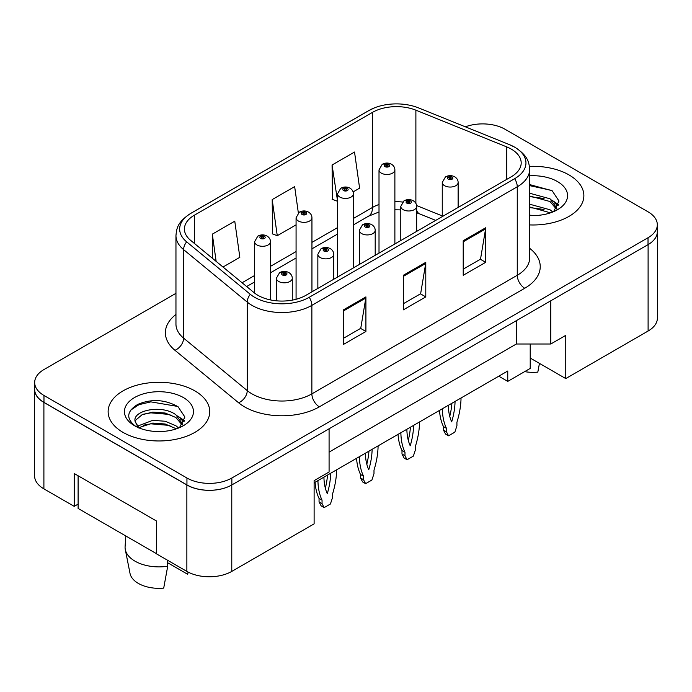 <?xml version="1.0" encoding="UTF-8"?>
<svg xmlns="http://www.w3.org/2000/svg" width="692" height="692" viewBox="0 0 692 692"><rect width="100%" height="100%" fill="white"/><g stroke="black" fill="none" stroke-linecap="round" stroke-linejoin="round"><path stroke-width="1.04" d="M530.21 344.002L530.21 358.049L565.762 378.576L648.101 331.036A31.754 18.338 0 0 0 657.4 318.078L657.4 231.647A31.754 18.338 0 0 0 657.322 230.384M34.6 389.466L34.6 475.897A31.754 18.338 0 0 0 43.899 488.863L74.217 506.362L74.217 473.518L156.556 521.05L156.556 553.894L186.866 571.402A31.754 18.338 0 0 0 231.777 571.402L314.116 523.861L314.116 480.646L329.081 472.005L329.081 428.789L231.777 484.971A31.754 18.338 0 0 1 186.866 484.971L43.899 402.433A31.754 18.338 0 0 1 34.6 389.466A31.754 18.338 0 0 1 34.678 388.203M74.217 506.362L78.109 504.113M314.116 482.808L507.755 371.016L507.755 381.387L498.768 376.197M329.081 452.127L516.362 344.002L516.362 320.664M516.362 344.002L550.789 344.002L550.789 300.786L648.101 244.605A31.754 18.338 0 0 0 657.4 231.647M550.789 344.002L565.762 335.361L565.762 378.576M530.21 358.049L530.21 368.421L507.755 381.387M568.98 174.903A50.81 29.332 0 0 0 529.432 166.383A50.81 29.332 0 0 1 568.98 174.903A50.81 29.332 0 0 1 583.866 195.646A50.81 29.332 0 0 0 568.98 174.903M194.876 390.893A50.81 29.332 0 0 0 139.507 384.527A50.81 29.332 0 0 0 108.134 411.636A50.81 29.332 0 0 0 123.02 432.379A50.81 29.332 0 0 0 178.389 438.737A50.81 29.332 0 0 0 209.754 411.636A50.81 29.332 0 0 0 194.876 390.893A50.81 29.332 0 0 0 139.507 384.527A50.81 29.332 0 0 0 108.134 411.636A50.81 29.332 0 0 0 123.02 432.379A50.81 29.332 0 0 0 178.389 438.737A50.81 29.332 0 0 0 209.754 411.636A50.81 29.332 0 0 0 194.876 390.893M511.267 149.1A33.873 19.558 180 0 1 521.188 162.931A33.873 19.558 180 0 1 511.267 176.763L305.881 295.337A33.873 19.558 180 0 1 254.18 292.733L190.551 240.271A33.873 19.558 180 0 1 184.427 229.052A33.873 19.558 180 0 1 194.348 215.221L372.504 112.364A33.873 19.558 180 0 1 415.883 110.175L506.752 146.912A33.873 19.558 180 0 1 511.267 149.1M514.64 147.154A38.64 22.308 0 0 0 509.476 144.654L418.617 107.926A38.64 22.308 0 0 0 418.184 107.753A38.64 22.308 0 0 0 374.718 107.753A38.64 22.308 0 0 0 369.13 110.426L190.983 213.274A38.64 22.308 0 0 0 186.65 241.845L250.279 294.308A38.64 22.308 0 0 0 309.246 297.283L514.64 178.7A38.64 22.308 0 0 0 514.64 147.154M175.958 293.339L43.977 369.545A31.754 18.338 0 0 0 34.678 382.503L34.678 389.423A31.754 18.338 0 0 0 43.977 402.389L186.944 484.928A31.754 18.338 0 0 0 231.855 484.928L648.023 244.648A31.754 18.338 0 0 0 657.322 231.69L657.322 224.77A31.754 18.338 0 0 0 648.023 211.804L505.056 129.266A31.754 18.338 0 0 0 465.379 126.826M343.457 309.86L343.457 344.434L365.912 331.468L365.912 296.894L343.457 309.86M343.457 338.302L360.748 328.311L365.817 298.044A8.468 4.887 -120 0 0 365.912 296.894M360.601 328.406L365.912 331.468M463.216 240.721L463.216 275.295L485.672 262.329L485.672 227.755L463.216 240.721M463.216 269.153L480.516 259.171L485.585 228.905A8.468 4.887 -120 0 0 485.672 227.755M480.36 259.258L485.672 262.329M403.332 275.286L403.332 309.86L425.788 296.894L425.788 262.329L403.332 275.286M403.332 303.727L420.632 293.745L425.701 263.47A8.468 4.887 -120 0 0 425.788 262.329M420.476 293.832L425.788 296.894M529.657 224.917A50.81 29.332 0 0 0 583.866 195.646A50.81 29.332 0 0 1 529.657 224.917M34.678 382.503A31.754 18.338 0 0 0 43.977 395.469L186.944 478.008A31.754 18.338 0 0 0 231.855 478.008L648.023 237.737A31.754 18.338 0 0 0 657.322 224.77M353.11 191.909L359.606 188.163L354.529 152.041L332.073 165.007L332.437 199.365M223.006 267.025L239.839 257.312L234.77 221.189L212.314 234.147L212.314 258.211M298.347 212.92L294.654 186.615L272.198 199.581L272.562 233.939M272.198 199.581L277.267 235.704L296.072 224.848M277.267 235.704L272.198 233.81M332.073 165.007L337.54 200.905M337.151 201.13L332.073 199.235M212.314 234.147L216.138 261.36M458.13 207.436L458.13 182.463A7.941 4.585 180 0 1 453.234 186.702A7.941 4.585 180 0 1 444.575 185.707A7.941 4.585 180 0 1 442.257 182.463L445.423 176.953A5.294 3.183 57.8 0 1 448.243 177.109A2.647 1.531 0 0 0 448.321 179.219A2.647 1.531 0 0 0 452.066 179.219A2.647 1.531 0 0 0 452.066 177.065A2.647 1.531 0 0 0 448.407 177.014L449.48 177.688A1.055 0.614 180 0 1 450.942 177.706A1.055 0.614 180 0 1 451.253 178.138A1.055 0.614 180 0 1 450.596 178.709A1.055 0.614 180 0 1 449.445 178.571A1.055 0.614 180 0 1 449.134 178.138A1.055 0.614 180 0 1 449.411 177.732L448.243 177.109M449.48 178.597L449.48 177.688M448.407 177.014A5.294 2.924 -117.9 0 0 445.933 176.659A5.294 2.924 -117.9 0 0 445.7 176.806M449.411 178.553L449.411 177.732M442.344 408.782A70.394 40.646 120 0 0 446.452 428.331L446.452 431.817L448.546 435.796L454.834 432.163L456.928 425.77L456.928 422.276A70.394 40.646 120 0 0 461.036 397.987M448.329 405.322A61.925 35.75 120 0 0 451.686 421.861A61.925 35.75 120 0 0 455.051 401.438M439.489 410.425A70.394 40.646 120 0 0 443.46 426.601L443.46 430.087L445.553 434.066L448.546 435.796M449.748 416.325A61.925 35.75 120 0 0 451.893 403.263M446.452 428.331L443.46 426.601M446.452 431.817L443.46 430.087M394.881 243.956L394.881 169.886A7.941 4.585 180 0 1 389.985 174.125A7.941 4.585 180 0 1 381.327 173.13A7.941 4.585 180 0 1 379.008 169.886L382.174 164.376A5.294 3.183 57.8 0 1 384.994 164.532A2.647 1.531 0 0 0 385.072 166.651A2.647 1.531 0 0 0 388.817 166.651A2.647 1.531 0 0 0 388.817 164.488A2.647 1.531 0 0 0 385.159 164.436L386.231 165.12A1.055 0.614 180 0 1 387.693 165.137A1.055 0.614 180 0 1 388.004 165.57A1.055 0.614 180 0 1 387.347 166.132A1.055 0.614 180 0 1 386.197 166.002L386.162 165.154L384.994 164.532M386.231 166.019L386.231 165.12M385.159 164.436A5.294 2.924 -117.9 0 0 382.685 164.082A5.294 2.924 -117.9 0 0 382.451 164.238M386.197 166.002A1.055 0.614 180 0 1 385.885 165.57A1.055 0.614 180 0 1 386.162 165.154M416.662 231.379L416.662 206.406A7.941 4.585 180 0 1 411.766 210.636A7.941 4.585 180 0 1 403.107 209.641A7.941 4.585 180 0 1 400.789 206.406L403.955 200.896A5.294 3.183 57.8 0 1 406.775 201.052A2.647 1.531 0 0 0 406.853 203.163A2.647 1.531 0 0 0 410.598 203.163A2.647 1.531 0 0 0 410.598 201A2.647 1.531 0 0 0 406.939 200.957L408.012 201.631A1.055 0.614 180 0 1 409.474 201.649A1.055 0.614 180 0 1 409.785 202.081A1.055 0.614 180 0 1 409.128 202.644A1.055 0.614 180 0 1 407.977 202.514A1.055 0.614 180 0 1 407.666 202.081A1.055 0.614 180 0 1 407.943 201.666L406.775 201.052M408.012 202.531L408.012 201.631M406.939 200.957A5.294 2.924 -117.9 0 0 404.465 200.602A5.294 2.924 -117.9 0 0 404.232 200.749M407.943 202.496L407.943 201.666M400.876 432.716A70.394 40.646 120 0 0 404.984 452.265L404.984 455.76L407.078 459.739L413.366 456.106L415.459 449.705L415.459 446.219A70.394 40.646 120 0 0 419.568 421.921M406.861 429.265A61.925 35.75 120 0 0 410.226 445.804A61.925 35.75 120 0 0 413.582 425.381M398.021 434.368A70.394 40.646 120 0 0 401.991 450.535L401.991 454.03L404.085 458.009L407.078 459.739M408.28 440.259A61.925 35.75 120 0 0 410.425 427.206M404.984 452.265L401.991 450.535M404.984 455.76L401.991 454.03M375.194 255.322L375.194 230.35A7.941 4.585 180 0 1 370.298 234.579A7.941 4.585 180 0 1 361.648 233.585A7.941 4.585 180 0 1 359.321 230.35L362.487 224.839A5.294 3.183 57.8 0 1 365.307 224.995A2.647 1.531 0 0 0 365.385 227.106A2.647 1.531 0 0 0 369.13 227.106A2.647 1.531 0 0 0 369.13 224.943A2.647 1.531 0 0 0 365.471 224.9L366.544 225.575A1.055 0.614 180 0 1 368.006 225.592A1.055 0.614 180 0 1 368.317 226.025A1.055 0.614 180 0 1 367.66 226.587A1.055 0.614 180 0 1 366.509 226.457A1.055 0.614 180 0 1 366.198 226.025A1.055 0.614 180 0 1 366.475 225.609L365.307 224.995M366.544 226.474L366.544 225.575M365.471 224.9A5.294 2.924 -117.9 0 0 362.997 224.537A5.294 2.924 -117.9 0 0 362.764 224.692M366.475 226.44L366.475 225.609M359.407 456.659A70.394 40.646 120 0 0 363.516 476.208L363.516 479.703L365.61 483.673L371.898 480.04L373.991 473.648L373.991 470.162A70.394 40.646 120 0 0 378.1 445.864M365.393 453.199A61.925 35.75 120 0 0 368.758 469.747A61.925 35.75 120 0 0 372.114 449.324M356.553 458.312A70.394 40.646 120 0 0 360.523 474.478L360.523 477.973L362.617 481.943L365.61 483.673M366.812 464.202A61.925 35.75 120 0 0 368.957 451.141M363.516 476.208L360.523 474.478M363.516 479.703L360.523 477.973M333.726 279.265L333.726 254.284A7.941 4.585 180 0 1 328.83 258.523A7.941 4.585 180 0 1 320.18 257.528A7.941 4.585 180 0 1 317.853 254.284L321.019 248.774A5.294 3.183 57.8 0 1 323.839 248.93A2.647 1.531 0 0 0 323.917 251.049A2.647 1.531 0 0 0 327.662 251.049A2.647 1.531 0 0 0 327.662 248.886A2.647 1.531 0 0 0 324.003 248.835L325.076 249.518A1.055 0.614 180 0 1 326.538 249.535A1.055 0.614 180 0 1 326.849 249.968A1.055 0.614 180 0 1 326.192 250.53A1.055 0.614 180 0 1 325.041 250.4A1.055 0.614 180 0 1 324.73 249.968A1.055 0.614 180 0 1 325.006 249.553L323.839 248.93M325.076 250.417L325.076 249.518M324.003 248.835A5.294 2.924 -117.9 0 0 321.529 248.48A5.294 2.924 -117.9 0 0 321.296 248.636M325.006 250.374L325.006 249.553M317.939 480.603A70.394 40.646 120 0 0 322.048 500.152L322.048 503.638L324.141 507.617L330.43 503.984L332.523 497.591L332.523 494.097A70.394 40.646 120 0 0 336.641 469.807M323.925 477.143A61.925 35.75 120 0 0 327.29 493.681A61.925 35.75 120 0 0 330.646 473.267M315.085 482.246A70.394 40.646 120 0 0 319.055 498.422L319.055 501.908L321.149 505.887L324.141 507.617M325.344 488.145A61.925 35.75 120 0 0 327.498 475.084M322.048 500.152L319.055 498.422M322.048 503.638L319.055 501.908M292.266 300.138L292.266 278.227A7.941 4.585 180 0 1 287.362 282.466A7.941 4.585 180 0 1 278.712 281.471A7.941 4.585 180 0 1 276.385 278.227L279.551 272.717A5.294 3.183 57.8 0 1 282.371 272.873A2.647 1.531 0 0 0 282.448 274.983A2.647 1.531 0 0 0 286.194 274.983A2.647 1.531 0 0 0 286.194 272.83A2.647 1.531 0 0 0 282.535 272.778L283.608 273.452A1.055 0.614 180 0 1 285.069 273.47A1.055 0.614 180 0 1 285.381 273.902A1.055 0.614 180 0 1 284.732 274.473A1.055 0.614 180 0 1 283.573 274.335A1.055 0.614 180 0 1 283.262 273.902A1.055 0.614 180 0 1 283.538 273.496L282.371 272.873M283.608 274.361L283.608 273.452M282.535 272.778A5.294 2.924 -117.9 0 0 280.061 272.423A5.294 2.924 -117.9 0 0 279.827 272.57M283.538 274.317L283.538 273.496M529.657 215.186L535.34 215.532M529.657 204.209L549.976 209.754L552.77 212.003M529.657 206.96L550.477 212.842M529.657 193.232L549.976 198.777L556.844 208.275M529.657 195.983L549.976 201.519L556.307 208.984M529.657 215.48A34.514 19.93 0 0 0 557.458 209.737A34.514 19.93 0 0 0 557.458 181.555A34.514 19.93 0 0 0 529.657 175.811M553.6 211.657L558.998 201.043L552.155 190.741L529.657 184.565M529.657 185.629L551.688 190.421M529.657 196.606L544.05 198.492M554.482 202.946L558.254 205.714M529.657 207.583L544.05 209.468M551.611 199.988L558.608 204.668M524.64 371.63A29.107 16.807 0 0 0 537.814 372.123L539.449 363.387M125.823 535.98L125.096 546.559A33.873 19.558 0 0 0 125.295 549.552L130.027 573.443A29.107 16.807 0 0 0 138.365 583.417A29.107 16.807 0 0 0 163.71 588.113L167.715 566.22L167.386 560.157M125.295 549.552A33.873 19.558 0 0 0 134.992 561.16A33.873 19.558 0 0 0 167.715 566.22M153.166 431.28L161.236 431.514M137.345 426.211L152.75 420.338L165.137 421.246L175.872 425.744L178.666 427.985M138.763 427.691L152.75 423.08L165.137 423.997L176.374 428.832M135.018 420.416L135.113 421.523L138.971 427.881M135.052 421.091C132.596 410.477 161.729 404.197 175.872 414.767L182.74 424.265M135.165 421.826L135.831 420.044L142.024 414.767L152.75 412.103L165.137 413.02L175.872 417.51L182.204 424.974M179.496 427.647L184.894 417.034L178.052 406.723C164.947 399.422 151.522 398.644 137.786 404.387C126.506 411.342 125.797 418.651 135.649 426.324L135.77 426.402M183.354 397.545A34.514 19.93 0 0 0 134.542 397.545A34.514 19.93 0 0 0 134.542 425.727A34.514 19.93 0 0 0 183.354 425.727A34.514 19.93 0 0 0 183.354 397.545M167.525 562.657L187.662 574.282A29.107 16.807 0 0 0 187.869 573.443L188.137 572.094M188.086 572.068L187.662 574.282M138.409 427.898L135.113 421.523M130.615 410.174L138.945 404.69L150.873 401.87L177.585 406.412M143.261 414.231L150.873 412.847L169.938 414.482M180.378 418.937L184.141 421.705M143.261 425.208L150.873 423.824L169.938 425.459M177.507 415.978L184.505 420.658M156.556 553.721L78.109 508.438L78.109 475.767M353.413 267.899L353.413 193.829A7.941 4.585 180 0 1 348.517 198.068A7.941 4.585 180 0 1 339.858 197.073A7.941 4.585 180 0 1 337.54 193.829L340.706 188.319A5.294 3.183 57.8 0 1 343.526 188.475A2.647 1.531 0 0 0 343.604 190.585A2.647 1.531 0 0 0 347.349 190.585A2.647 1.531 0 0 0 347.349 188.423A2.647 1.531 0 0 0 343.69 188.38L344.763 189.054A1.055 0.614 180 0 1 346.225 189.072A1.055 0.614 180 0 1 346.536 189.504A1.055 0.614 180 0 1 345.879 190.075A1.055 0.614 180 0 1 344.728 189.937L344.763 189.054M343.69 188.38A5.294 2.924 -117.9 0 0 341.217 188.025A5.294 2.924 -117.9 0 0 340.983 188.172M344.694 189.919L344.694 189.098L343.526 188.475M344.728 189.937A1.055 0.614 180 0 1 344.417 189.504A1.055 0.614 180 0 1 344.694 189.098M311.945 291.834L311.945 217.772A7.941 4.585 180 0 1 307.049 222.002A7.941 4.585 180 0 1 298.399 221.007A7.941 4.585 180 0 1 296.072 217.772L299.238 212.262A5.294 3.183 57.8 0 1 302.058 212.418A2.647 1.531 0 0 0 302.136 214.529A2.647 1.531 0 0 0 305.881 214.529A2.647 1.531 0 0 0 305.881 212.366A2.647 1.531 0 0 0 302.222 212.323L303.295 212.998A1.055 0.614 180 0 1 304.757 213.015A1.055 0.614 180 0 1 305.068 213.447A1.055 0.614 180 0 1 304.411 214.01A1.055 0.614 180 0 1 303.26 213.88A1.055 0.614 180 0 1 302.949 213.447A1.055 0.614 180 0 1 303.226 213.032L302.058 212.418M303.295 213.897L303.295 212.998M302.222 212.323A5.294 2.924 -117.9 0 0 299.748 211.968A5.294 2.924 -117.9 0 0 299.515 212.115M303.226 213.863L303.226 213.032M270.477 299.921L270.477 241.707A7.941 4.585 180 0 1 265.581 245.945A7.941 4.585 180 0 1 256.931 244.951A7.941 4.585 180 0 1 254.604 241.707L257.77 236.197A5.294 3.183 57.8 0 1 260.59 236.361A2.647 1.531 0 0 0 260.668 238.472A2.647 1.531 0 0 0 264.413 238.472A2.647 1.531 0 0 0 264.413 236.309A2.647 1.531 0 0 0 260.754 236.266L261.827 236.941A1.055 0.614 180 0 1 263.289 236.958A1.055 0.614 180 0 1 263.6 237.391A1.055 0.614 180 0 1 262.943 237.953A1.055 0.614 180 0 1 261.792 237.823A1.055 0.614 180 0 1 261.481 237.391A1.055 0.614 180 0 1 261.758 236.975L260.59 236.361M261.827 237.84L261.827 236.941M260.754 236.266A5.294 2.924 -117.9 0 0 258.28 235.903A5.294 2.924 -117.9 0 0 258.047 236.058M261.758 237.806L261.758 236.975M186.866 571.402L186.866 484.971M231.777 571.402L231.777 484.971M43.899 488.863L43.899 402.433M648.101 331.036L648.101 244.605M529.657 248.316A52.929 30.56 180 0 1 524.744 288.253L319.349 406.835A10.588 6.116 60 0 1 311.867 393.869L517.261 275.286A42.342 24.445 0 0 0 529.657 258.004L529.657 169.497A42.342 24.445 180 0 1 517.261 186.788A10.588 6.116 -120 0 0 514.64 178.7M319.349 406.835A52.929 30.56 180 0 1 244.501 406.835A52.929 30.56 180 0 1 238.576 402.753L174.946 350.29A52.929 30.56 180 0 1 175.958 314.436M251.983 393.869A42.342 24.445 0 0 0 311.867 393.869L311.867 305.362A42.342 24.445 180 0 1 247.243 302.101L183.614 249.639A42.342 24.445 180 0 1 175.958 235.617L175.958 324.124A42.342 24.445 0 0 0 183.614 338.146L247.243 390.608A42.342 24.445 0 0 0 251.983 393.869M529.657 169.497C529.034 162.162 528.065 155.942 515.064 147.37L509.502 144.663A10.588 4.956 112 0 0 509.476 144.654L418.634 107.935A10.588 4.956 112 0 0 418.617 107.926M374.718 107.753L368.706 110.633A10.588 6.116 60 0 1 369.13 110.426M190.983 213.274A10.588 6.116 -120 0 0 190.551 213.491C177.299 222.305 176.65 228.343 175.958 235.617M186.65 241.845A10.588 7.076 129.5 0 0 183.614 249.639L183.614 338.146A10.588 7.076 -50.5 0 1 174.946 350.29M418.651 107.943A10.588 4.956 112 0 0 418.634 107.935L418.184 107.753L418.634 107.935M250.279 294.308A10.588 7.076 129.5 0 0 247.243 302.101L247.243 390.608A10.588 7.076 -50.5 0 1 238.576 402.753M309.246 297.283A10.588 6.116 60 0 1 311.867 305.362L517.261 186.788L517.261 275.286A10.588 6.116 60 0 0 524.744 288.253M231.855 478.008L231.855 484.928M186.944 478.008L186.944 484.928M648.023 237.737L648.023 244.648M43.977 395.469L43.977 402.389M194.348 215.221L194.348 243.394M506.752 146.912L506.752 179.366M415.883 110.175L415.883 203.387M442.257 215.913L416.601 205.541M402.562 202.038A33.873 19.558 0 0 0 394.881 201.735M379.008 204.503A33.873 19.558 0 0 0 372.504 207.444L353.413 218.456M372.504 112.364L372.504 207.444A19.056 11.003 60 0 1 368.551 216.163L353.413 224.9M337.54 227.625L311.945 242.399M296.072 251.568L270.477 266.342M254.604 275.511L242.07 282.743M435.7 220.385L419.672 213.906A19.056 8.927 -68 0 1 416.662 210.385M403.332 276.385L425.701 263.47M463.216 241.811L485.585 228.905M343.457 310.959L365.817 298.044M368.706 110.633L190.551 213.491M419.672 213.906L416.662 212.807M400.789 209.892L394.881 209.78M379.008 211.986L368.551 216.163M337.54 234.069L311.945 248.843M296.072 258.012L270.477 272.786M254.604 281.955L246.663 286.531M458.13 182.463C458.095 180.11 456.954 178.216 454.713 176.797C451.798 175.292 448.874 175.249 445.933 176.659M442.257 216.605L442.257 182.463M394.881 169.886C394.847 167.533 393.705 165.639 391.464 164.22C388.549 162.715 385.626 162.672 382.685 164.082M379.008 253.125L379.008 169.886M416.662 206.406C416.627 204.045 415.485 202.159 413.245 200.741C410.33 199.235 407.406 199.192 404.465 200.602M400.789 240.548L400.789 206.406M375.194 230.35C375.159 227.988 374.017 226.102 371.777 224.684C368.862 223.179 365.938 223.127 362.997 224.537M359.321 264.491L359.321 230.35M333.726 254.284C333.691 251.931 332.549 250.046 330.309 248.618C327.394 247.113 324.47 247.07 321.529 248.48M317.853 288.426L317.853 254.284M292.266 278.227C292.223 275.874 291.081 273.98 288.841 272.562C285.926 271.056 283.002 271.013 280.061 272.423M276.385 300.804L276.385 278.227M353.413 193.829C353.378 191.476 352.237 189.582 349.996 188.163C347.081 186.658 344.158 186.615 341.217 188.025M337.54 277.06L337.54 193.829M311.945 217.772C311.91 215.411 310.769 213.525 308.528 212.107C305.613 210.602 302.689 210.55 299.748 211.968M296.072 299.281L296.072 217.772M270.477 241.707C270.442 239.354 269.3 237.468 267.06 236.05C264.145 234.545 261.221 234.493 258.28 235.903M254.604 293.071L254.604 241.707"/></g></svg>
